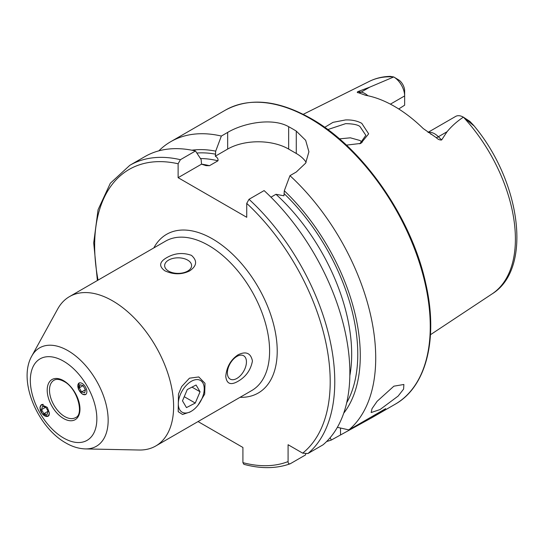 <?xml version="1.0" encoding="UTF-8"?>
<svg xmlns="http://www.w3.org/2000/svg" width="544" height="544" viewBox="0 0 544 544"><rect width="100%" height="100%" fill="white"/><g stroke="black" fill="none" stroke-linecap="round" stroke-linejoin="round"><path stroke-width="0.82" d="M190.006 411.998L182.553 414.48L178.194 411.672L178.48 394.06L181.662 386.573L189.455 378.182L198.771 376.951L205 383.309L204.68 394.142L198.009 405.198M359.795 143.827L365.854 135.334L359.931 126.5C357.666 124.719 352.906 123.767 345.644 123.651L327.794 129.574M324.707 127.337L333.003 122.352L345.508 119.945C351.778 119.707 357.197 120.836 361.767 123.332L368.642 133.844L360.869 143.405L346.412 145.132M380.032 409.557L398.154 396.066L403.6 389.082L403.872 384.479L393.876 386.179L377.135 401.288L372.021 408.653L371.144 412.556L380.032 409.557M79.084 382.881L78.438 389.368L82.45 394.216L85.823 394.55M39.957 407.748L42.146 413.651L48.09 416.337L49.484 413.25L47.294 407.347L41.351 404.661L39.957 407.748M187.653 271.102A13.478 7.779 -0 0 0 191.597 265.601A13.478 7.779 -0 0 0 183.28 258.414A13.478 7.779 -0 0 0 168.592 260.1A13.478 7.779 -0 0 0 164.648 265.601A13.478 7.779 -0 0 0 172.965 272.789A13.478 7.779 -0 0 0 187.653 271.102M166.661 257.7C174.624 253.103 182.886 252.321 191.461 255.36C197.526 260.78 196.901 265.975 189.584 270.932C181.628 274.788 173.366 274.734 164.784 270.762C158.719 266.274 159.344 261.922 166.661 257.7M236.905 378.42A13.478 7.779 120 0 0 245.711 366.547A13.478 7.779 120 0 0 243.644 355.749A13.478 7.779 120 0 0 236.905 356.415A13.478 7.779 120 0 0 228.099 368.288A13.478 7.779 120 0 0 230.166 379.086A13.478 7.779 120 0 0 236.905 378.42M238.02 354.831C245.97 350.975 250.777 353.022 252.443 360.964C250.784 369.947 245.97 376.72 238.02 381.296C230.724 385.519 226.644 383.901 225.767 376.434C226.61 367.003 230.69 359.808 238.02 354.831M428.026 132.362L455.654 116.416A15.524 8.962 60 0 1 463.338 117.144L462.828 117.524C456.783 121.577 451.52 126.317 447.039 131.743L441.633 139.971C439.776 140.175 437.968 139.386 436.213 137.612L423.239 128.568A125.208 72.291 60 0 0 394.427 106.366A125.208 72.291 60 0 0 365.609 95.295L358.571 92.786A7.548 5.583 98.9 0 0 361.134 92.126L357.884 91.616C356.884 92.317 357.116 92.704 358.571 92.786M431.14 134.341L430.678 134.055M362.318 142.202L359.931 140.488L350.37 137.816L339.429 138.87M390.402 104.149L404.641 95.928L404.641 105.189L398.732 108.97M463.447 117.205L469.894 121.407L473.674 125.61L463.461 117.212A122.788 70.89 60 0 1 492.109 293.896L430.474 334.71M270.966 197.18L275.964 194.296L283.941 195.806L284.308 190.76L289.959 175.664L296.276 172.013L305.653 163.125L308.91 151.762L305.66 140.318L296.276 131.097A169.796 98.029 -120 0 0 292.468 128.826A169.796 98.029 -120 0 0 288.653 126.698C272.612 117.504 243.828 122.815 227.671 132.403L221.354 136.054L215.703 151.15L215.329 156.196C217.498 157.59 218.368 159.12 217.954 160.8L209.488 165.689L206.02 165.628L201.518 164.172L201.144 159.555L195.493 150.98L180.411 159.691L178.119 163.771L178.119 177.677L246.731 217.287L246.731 203.381L249.016 199.301L264.105 190.59A169.796 98.029 60 0 1 323.02 444.829L307.938 453.54L302.688 453.152L288.082 444.72L288.082 461.577A166.559 96.166 60 0 1 242.916 462.638L243.882 464.311C260.766 468.894 276.155 468.738 290.04 463.835L290.374 463.685C288.85 464.161 288.089 463.461 288.082 461.577M289.959 175.664A169.796 98.029 60 0 1 348.881 429.903L337.368 427.319M326.631 441.51A169.796 98.029 60 0 0 331.316 440.042L371.613 417.833L385.689 408.646L348.881 429.903M112.628 300.873A86.244 49.796 60 0 1 168.973 376.876A86.244 49.796 60 0 1 155.754 445.985A86.244 49.796 60 0 1 139.121 450.017L85.435 448.916A56.807 32.796 60 0 0 107.148 409.34A56.807 32.796 60 0 0 67.986 350.683A56.807 32.796 60 0 0 31.81 356.028L57.698 308.985A86.244 49.796 60 0 1 69.51 296.602A86.244 49.796 60 0 1 112.628 300.873M158.821 150.851A169.796 98.029 60 0 1 170.762 141.671A169.796 98.029 60 0 1 221.354 136.054M393.693 76.935L393.734 76.956A15.524 8.962 -120 0 1 404.641 95.928L404.641 90.868A9.323 5.386 -120 0 0 399.255 80.274L393.7 76.935A122.788 70.89 60 0 0 369.396 81.355C375.788 78.193 382.752 76.534 390.293 76.364L393.734 76.956L369.777 87.135L357.884 91.616M467.983 120.503L469.894 121.407L473.634 125.358C520.71 181.152 533.066 268.75 492.109 293.896M284.308 190.76A155.958 90.046 60 0 1 343.706 413.222M198.043 421.566L242.916 447.467L242.916 462.638M305.769 453.988L305.456 454.974L290.374 463.685M180.411 159.691A169.796 98.029 60 0 0 129.819 165.308L144.901 156.597A169.796 98.029 60 0 1 195.493 150.98M191.855 150.205A155.958 90.046 60 0 1 215.703 151.15M331.316 440.042L330.147 437.696M306.136 162.296A43.126 24.895 0 0 0 296.276 153.476L288.653 149.07A43.126 24.895 0 0 0 227.671 149.07L215.329 156.196M201.518 164.172L178.119 177.677M185.395 386.362A18.326 10.581 120 0 0 178.67 407.068A18.326 10.581 120 0 0 191.27 411.271A18.326 10.581 120 0 0 197.146 406.252A18.326 10.581 120 0 0 204.231 388.824A18.326 10.581 120 0 0 185.395 386.362M182.485 400.84L186.47 407.599L195.262 403.063L200.063 391.768L196.071 385.016L187.279 389.552L182.485 400.84M191.998 387.117L200.063 391.768M184.239 396.698L195.262 403.063M43.323 404.43A6.576 4.005 -120 0 0 40.052 408.061A6.576 4.005 -120 0 0 43.472 415.018A6.576 4.005 -120 0 0 49.273 414.746M45.791 407.184L42.493 406.395L41.528 409.646L43.867 413.692L47.165 414.48L48.13 411.223L45.791 407.184L41.528 409.646M48.13 411.23L43.867 413.692M78.01 387.484A6.576 3.584 -120 0 0 83.633 394.604A6.576 3.584 -120 0 0 86.666 390.075A6.576 3.584 -120 0 0 81.042 382.956A6.576 3.584 -120 0 0 78.01 387.484M81.593 391.904L84.674 392.822L85.415 389.701L81.593 391.904L79.261 387.858L80.002 384.737L83.076 385.655L85.415 389.701M83.076 385.655L79.261 387.858M155.754 445.985L251.736 390.565A86.244 49.796 -120 0 0 264.955 321.456A86.244 49.796 -120 0 0 208.617 245.46A86.244 49.796 -120 0 0 165.492 241.182L69.51 296.602M153.823 247.921A91.637 52.904 60 0 1 212.425 238.857A91.637 52.904 60 0 1 275.652 333.826A91.637 52.904 60 0 1 240.067 397.304M63.587 361.202A47.036 27.152 60 0 1 96.846 418.805A47.036 27.152 60 0 1 63.587 438.008A47.036 27.152 60 0 1 30.328 380.406A47.036 27.152 60 0 1 63.587 361.202M75.507 417.622A21.563 12.451 60 0 1 64.729 416.554A21.563 12.451 60 0 1 50.646 397.548A21.563 12.451 60 0 1 53.951 380.276C56.365 378.794 59.69 379.175 63.92 381.419C77.54 388.144 84.3 414.793 75.507 417.622M63.587 380.684A23.181 13.382 60 0 1 79.975 409.068A23.181 13.382 60 0 1 63.587 418.533A23.181 13.382 60 0 1 47.199 390.143A23.181 13.382 60 0 1 63.587 380.684M428.216 132.491A15.524 8.962 60 0 1 434.636 133.804A15.524 8.962 60 0 1 438.389 136.734L441.633 139.971M436.213 137.612A7.548 2.604 134.9 0 0 438.389 136.734L447.039 131.743M310.189 118.592A169.796 98.029 60 0 1 421.117 268.219A169.796 98.029 60 0 1 395.087 404.28C426.646 386.689 438.559 338.021 425.571 282.744C411.407 217.505 362.515 147.363 310.998 118.517C277.964 99.94 249.397 97.165 225.298 110.187A169.796 98.029 60 0 1 310.189 118.592M249.016 199.301A169.796 98.029 60 0 1 307.938 453.54M246.731 203.381A166.559 96.166 60 0 1 302.688 453.152M284.308 193.814A152.408 87.992 60 0 1 346.691 402.771M98.056 280.119A166.559 96.166 60 0 1 178.119 163.771M201.498 164.138A148.097 85.503 60 0 1 209.488 165.689M275.964 194.296A148.097 85.503 60 0 1 349.84 375.714M200.478 158.542A148.097 85.503 60 0 1 217.954 160.8M196.853 153.034A152.408 87.992 60 0 1 215.703 154.204M296.276 131.097L296.276 153.476M288.653 126.698L288.653 149.07M227.671 132.403L227.671 149.07M340.51 434.738L340.51 428.033M367.887 95.744A15.524 8.962 -120 0 0 361.134 92.126L369.777 87.135M31.81 356.028C17.524 380.732 37.692 427.251 65.817 442.945C72.243 446.699 78.785 448.691 85.435 448.916M371.613 417.833L395.087 404.28M170.762 141.671L225.298 110.187M369.396 81.355L303.232 114.322M129.819 165.308L110.337 183.24L98.076 209.712L93.711 242.848L97.383 280.507M191.27 411.271L189.448 412.325"/></g></svg>
